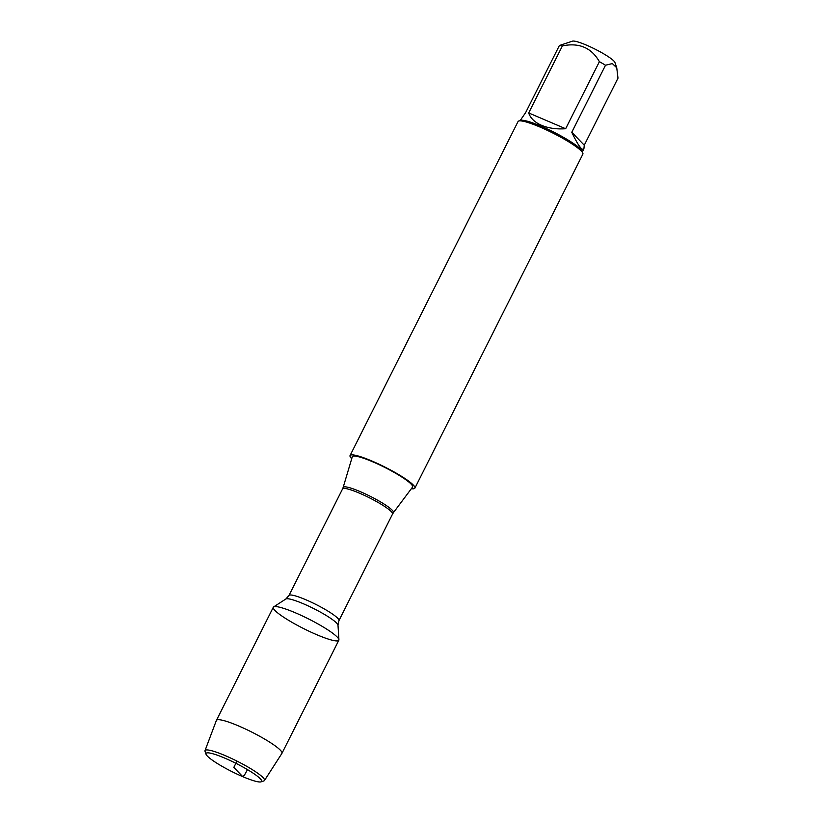 <?xml version="1.0" encoding="UTF-8"?>
<svg xmlns="http://www.w3.org/2000/svg" width="823" height="823" viewBox="0 0 823 823"><rect width="100%" height="100%" fill="white"/><g stroke="black" fill="none" stroke-linecap="round" stroke-linejoin="round"><path stroke-width="1.23" d="M412.539 487.113A33.733 4.989 -153.3 0 0 372.809 461.837A33.733 4.989 -153.3 0 0 352.285 456.806L343.15 487.453A28.126 4.156 26.7 0 1 360.258 491.64A28.126 4.156 26.7 0 1 393.384 512.708L412.539 487.113M351.709 458.72A36.274 5.36 26.7 0 1 350.063 455.541A36.274 5.36 26.7 0 1 372.078 461.086A36.274 5.36 26.7 0 1 414.885 488.142A36.274 5.36 26.7 0 1 411.346 488.708M316.577 634.626A36.685 5.422 -153.3 0 0 338.922 639.759A36.685 5.422 -153.3 0 0 308.502 618.906A36.685 5.422 -153.3 0 0 273.627 606.911A36.685 5.422 -153.3 0 0 316.577 634.626M414.885 488.142L582.869 154.138A36.274 5.36 -153.3 0 0 582.859 153.243A36.274 5.36 -153.3 0 0 540.063 127.081A36.274 5.36 -153.3 0 0 518.768 121.002A36.274 5.36 -153.3 0 0 518.048 121.537L350.063 455.541M520.167 120.559L525.65 112.586L559.383 45.522L572.469 41.15A24.042 3.549 26.7 0 1 586.583 45.183A24.042 3.549 26.7 0 1 614.956 62.517L616.746 67.753L617.991 78.144L584.258 145.208L571.779 132.287C578.158 145.578 582.2 151.113 583.888 148.881L584.258 145.208M559.383 45.522A34.823 5.144 26.7 0 1 562.407 45.882C579.114 42.457 591.439 47.724 599.391 61.674A34.823 5.144 26.7 0 1 605.512 65.223L612.343 63.577L616.736 67.753M605.512 65.223L571.779 132.287M528.685 112.946C530.444 118.203 534.744 122.339 541.575 125.333C548.54 128.223 556.564 129.365 565.658 128.738L528.685 112.946L562.407 45.882M565.658 128.738L599.391 61.674M582.859 153.243L582.211 151.339A34.823 5.144 -153.3 0 0 541.123 126.228A34.823 5.144 -153.3 0 0 520.681 120.395L518.768 121.002M264.461 780.523L281.908 753.405A36.685 5.422 -153.3 0 0 281.95 753.333L338.839 640.232A36.685 5.422 -153.3 0 0 295.56 612.878A36.685 5.422 -153.3 0 0 273.298 607.271L216.418 720.372A36.685 5.422 -153.3 0 0 216.377 720.444L205.009 750.627A33.28 4.917 26.7 0 1 225.245 755.637A33.28 4.917 26.7 0 1 264.461 780.523A33.28 4.917 26.7 0 1 263.833 780.945L261.004 781.85A31.13 4.599 -153.3 0 0 252.507 772.746A31.13 4.599 -153.3 0 0 224.905 758.178A31.13 4.599 -153.3 0 0 206.017 754.197A31.13 4.599 -153.3 0 0 231.747 771.521A31.13 4.599 -153.3 0 0 261.004 781.85M281.95 753.333A36.685 5.422 -153.3 0 0 238.68 725.979A36.685 5.422 -153.3 0 0 216.418 720.372M206.017 754.197L205.05 751.378A33.28 4.917 26.7 0 1 205.009 750.627M236.983 761.11L233.814 767.406L242.734 776.634L244.308 775.369L247.497 769.628M393.384 512.708L392.54 514.066A27.972 4.136 -153.3 0 0 369.414 497.802A27.972 4.136 -153.3 0 0 342.563 488.934L288.955 595.513A27.972 4.136 26.7 0 1 315.806 604.391A27.972 4.136 26.7 0 1 338.932 620.655L337.996 625.233A29.299 4.331 -153.3 0 0 313.697 608.578A29.299 4.331 -153.3 0 0 285.848 599L273.627 606.911M392.54 514.066L338.932 620.655M337.996 625.233L338.922 639.759M288.955 595.513L285.848 599M342.563 488.934L343.15 487.453M582.386 151.854L583.888 148.881"/></g></svg>
